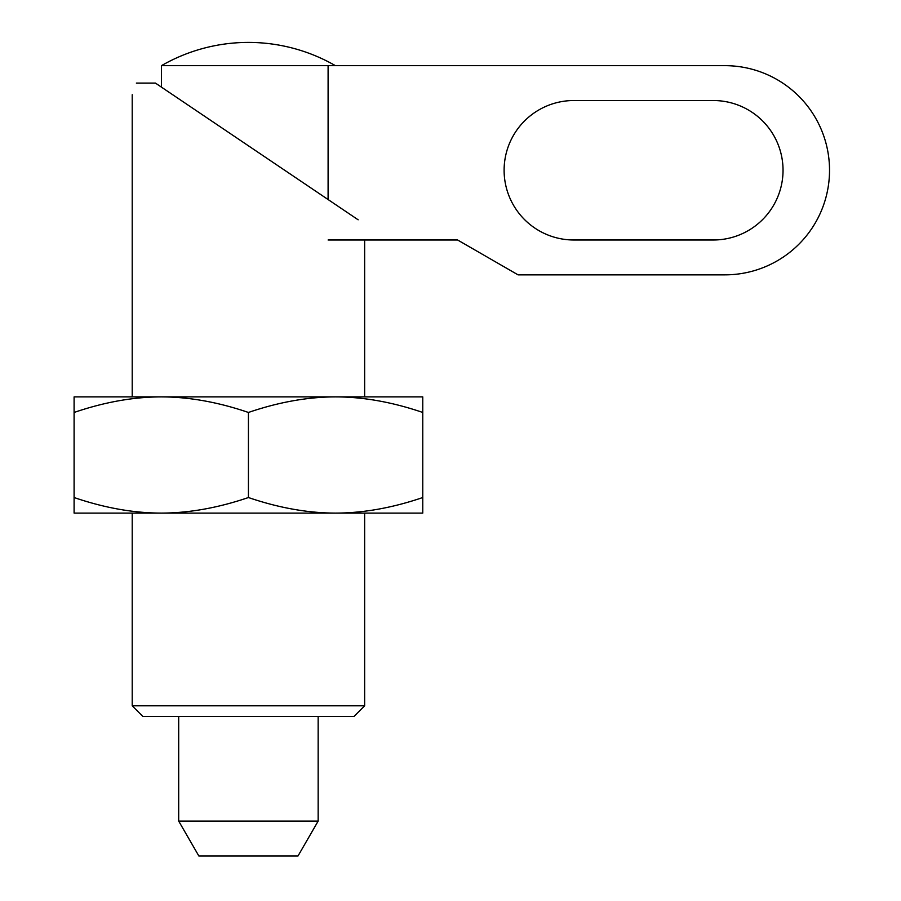 <?xml version="1.0" encoding="UTF-8"?>
<svg xmlns="http://www.w3.org/2000/svg" width="901" height="901" viewBox="0 0 901 901"><rect width="100%" height="100%" fill="white"/><g stroke="black" fill="none" stroke-linecap="round" stroke-linejoin="round"><path stroke-width="1.35" d="M132.21 513.108L132.21 705.798L142.899 716.486L353.958 716.486L364.646 705.798L364.646 513.108L335.589 513.108C307.737 513.041 278.679 507.86 248.428 497.532C218.177 507.86 189.12 513.041 161.268 513.108C133.404 513.041 104.347 507.86 74.096 497.532L74.096 513.108L335.589 513.108C363.452 513.041 392.509 507.86 422.76 497.532L422.76 396.879L335.589 396.879C363.452 396.936 392.509 402.128 422.76 412.455M335.589 396.879L74.096 396.879L74.096 412.455C104.347 402.128 133.404 396.936 161.268 396.879C189.12 396.936 218.177 402.128 248.428 412.455C278.679 402.128 307.737 396.936 335.589 396.879L364.646 396.879L364.646 239.993M132.21 94.718L132.21 396.879L161.268 396.879M136.355 83.095C130.96 98.479 130.96 98.479 136.355 83.095L155.456 83.095L358.147 219.81M329.237 200.304L159.545 85.854M132.21 705.798L364.646 705.798M335.397 65.66A174.332 174.332 0 0 0 161.459 65.66L161.459 87.138M178.691 716.486L178.691 821.081L198.828 855.95L298.028 855.95L318.154 821.081L318.154 716.486M713.299 239.993L573.847 239.993A69.726 69.726 0 0 1 504.11 170.255A69.726 69.726 0 0 1 573.847 100.529L713.299 100.529A69.726 69.726 0 0 1 783.037 170.255A69.726 69.726 0 0 1 713.299 239.993M328.099 199.549L328.099 65.66L724.922 65.66A104.595 104.595 0 0 1 829.528 170.255A104.595 104.595 0 0 1 724.922 274.85L518.052 274.85L457.618 239.993L328.099 239.993M178.691 821.081L318.154 821.081M161.459 65.66L328.099 65.66M335.589 513.108L422.76 513.108L422.76 497.532M74.096 497.532L74.096 412.455M248.428 497.532L248.428 412.455"/></g></svg>
